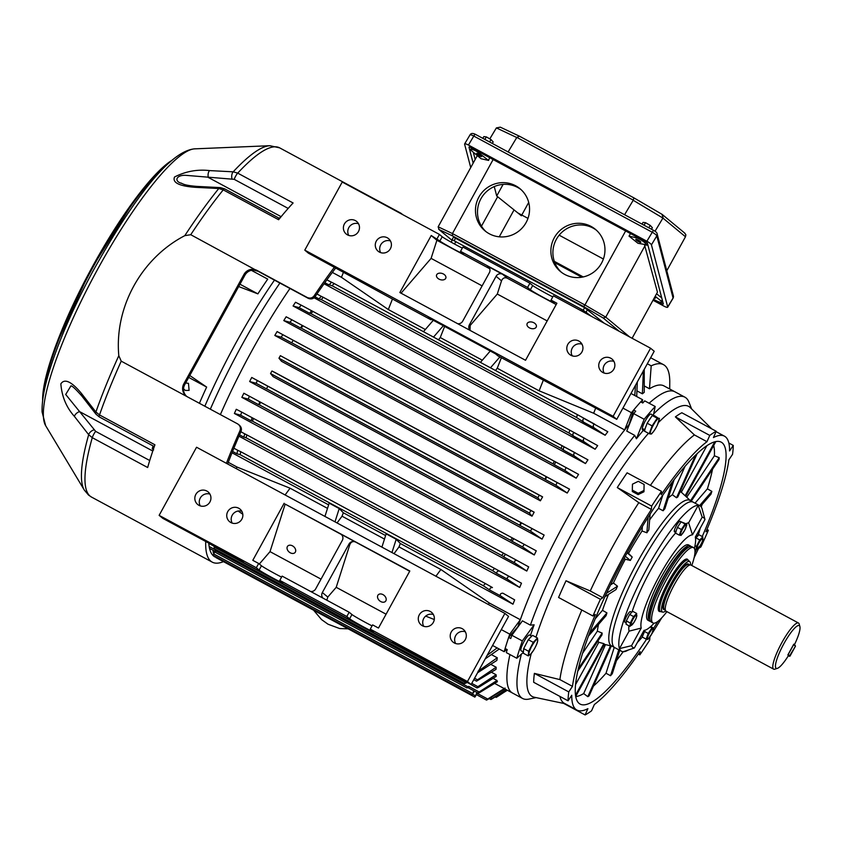 <?xml version="1.0" encoding="UTF-8"?>
<svg xmlns="http://www.w3.org/2000/svg" width="842" height="842" viewBox="0 0 842 842"><rect width="100%" height="100%" fill="white"/><g stroke="black" fill="none" stroke-linecap="round" stroke-linejoin="round"><path stroke-width="1.26" d="M704.975 519.514A73.886 15.072 118.3 0 0 703.828 517.893A73.886 15.072 118.3 0 0 702.175 517.188L698.228 505.347A82.642 16.861 -61.7 0 1 699.923 505.779A82.642 16.861 -61.7 0 1 700.502 506.168A82.642 16.861 -61.7 0 1 701.965 508.442L704.975 519.514L695.292 537.133A53.962 11.009 118.3 0 1 695.334 537.312L695.292 537.133M614.228 647.277A82.642 16.861 118.3 0 0 614.807 647.666A82.642 16.861 -61.7 0 1 614.228 647.277A82.642 16.861 -61.7 0 1 639.973 565.435A82.642 16.861 -61.7 0 1 693.219 502.169A82.642 16.861 118.3 0 0 639.973 565.435A82.642 16.861 118.3 0 0 614.228 647.277M693.797 502.558A82.642 16.861 -61.7 0 0 693.219 502.169L689.872 500.369A82.642 16.861 -61.7 0 0 636.626 563.624A82.642 16.861 -61.7 0 0 610.882 645.477A82.642 16.861 -61.7 0 0 611.46 645.856L621.512 651.276A82.642 16.861 -61.7 0 0 623.206 651.719A82.642 16.861 118.3 0 0 628.332 650.003M637.415 642.404A82.642 16.861 118.3 0 0 642.288 637.047M698.06 535.544A82.642 16.861 118.3 0 0 700.249 528.113M702.323 509.757A82.642 16.861 118.3 0 0 701.965 508.442M621.512 651.276A82.642 16.861 -61.7 0 1 620.933 650.887A82.642 16.861 -61.7 0 1 619.47 648.614L629.069 631.153L641.225 628.058A53.962 11.009 118.3 0 1 659.623 575.433A53.962 11.009 118.3 0 1 692.492 534.807L702.175 517.188M692.492 534.807L688.63 522.819L698.228 505.347A82.642 16.861 118.3 0 0 647.487 567.561A82.642 16.861 118.3 0 0 619.47 648.614L631.542 645.677L641.225 628.058M631.542 645.677A73.886 15.072 118.3 0 0 634.342 648.003L644.025 630.374A53.962 11.009 118.3 0 0 645.33 630.111A53.962 11.009 118.3 0 0 654.108 623.185M694.376 548.458A53.962 11.009 118.3 0 0 695.334 537.312M616.47 660.591A145.624 29.712 -61.7 0 0 623.185 651.719L634.342 648.003M688.63 522.819A62.95 12.84 118.3 0 0 686.019 523.724M675.494 533.102A62.95 12.84 118.3 0 0 632.026 612.05M628.911 625.774A62.95 12.84 118.3 0 0 629.069 631.153M529.45 513.073L530.849 510.526L534.154 512.168A171.115 34.911 118.3 0 0 532.007 516.178L529.45 513.073L270.545 373.543L271.955 370.996L275.25 372.638L534.154 512.168M270.545 373.543L273.103 376.658L532.007 516.178M236.918 453.785L240.107 454.669L240.823 451.744L237.707 450.27L236.918 453.785L232.571 451.449M243.833 437.156L246.053 437.777L246.885 434.914L244.748 433.851L243.833 437.156L239.549 434.851M251.105 420.811L252.495 421.2L253.442 418.4L252.137 417.716L251.105 420.811L240.675 415.19L234.381 413.464A171.115 34.911 -61.7 0 1 236.276 409.286L241.707 412.096L240.675 415.19M258.694 404.728L259.42 404.928L260.494 402.202L259.82 401.834L258.694 404.728L248.253 399.108L241.854 397.361A171.115 34.911 -61.7 0 1 243.843 393.235L249.39 396.214L248.253 399.108M266.556 388.888L267.788 386.173L266.556 388.888L256.115 383.268L249.642 381.531A171.115 34.911 -61.7 0 1 251.726 377.458L544.132 535.049A171.115 34.911 -61.7 0 0 542.059 539.122L530.397 531.081L532.039 528.587L544.132 535.049M251.726 377.458L257.347 380.542L256.115 383.268M291.616 342.81L293.258 340.315L291.616 342.81L281.186 337.189L274.808 335.463A171.115 34.911 -61.7 0 1 277.102 331.58L569.518 489.17A171.115 34.911 -61.7 0 0 567.224 493.054L555.867 485.224L557.099 482.508L569.518 489.17M277.102 331.58L282.828 334.684L281.186 337.189M300.457 327.927L301.204 328.127L302.941 325.759L302.289 325.412L300.457 327.927L290.016 322.297L283.775 320.591A171.115 34.911 -61.7 0 1 286.154 316.781L291.858 319.792L290.016 322.297M309.551 313.277L311.003 313.687L312.866 311.382L311.614 310.74L309.551 313.277L299.12 307.656L293.069 305.972A171.115 34.911 -61.7 0 1 295.521 302.246L301.183 305.12L299.12 307.656M318.95 298.889L321.297 299.552L323.286 297.31L321.255 296.331L318.95 298.889L315.055 296.794M328.685 284.785L332.074 285.733L334.179 283.554L326.864 279.849L331.253 282.217L330.422 283.659L328.685 284.785L324.823 282.702M384.478 539.08L342.031 516.199A171.115 34.911 -61.7 0 1 343.325 512.767L385.594 535.554M342.031 516.199L337.053 522.956M327.496 508.368L290.08 488.202L285.101 494.959M482.319 360.208L440.25 337.537A171.115 34.911 -61.7 0 0 438.524 339.789M444.639 326.433L440.25 337.537M501.379 357.734L497.233 368.238L539.122 390.814L543.448 379.847M539.122 390.814L593.652 413.243L624.659 429.946A171.115 34.911 118.3 0 0 520.324 619.723L509.757 634.152A191.534 39.079 -61.7 0 0 504.169 651.708L506.737 649.35M509.947 654.56A171.115 34.911 118.3 0 0 512.504 693.04A171.115 34.911 -61.7 0 1 511.315 692.24A171.115 34.911 -61.7 0 1 509.947 654.56M653.687 413.854A171.115 34.911 -61.7 0 1 684.925 397.192L674.863 391.772A171.115 34.911 118.3 0 0 649.119 403.234A171.115 34.911 -61.7 0 1 674.863 391.772L663.98 385.91A171.115 34.911 118.3 0 0 649.477 388.762L651.203 365.838A189.587 38.679 -61.7 0 1 663.549 364.691A189.587 38.679 -61.7 0 1 669.769 381.237L669.716 388.993M624.659 429.946L631.447 412.696A191.534 39.079 -61.7 0 1 642.625 399.74L642.036 402.602M644.246 369.354L644.235 392.361A171.115 34.911 -61.7 0 0 642.383 393.814L643.383 370.522M647.33 363.755L651.203 365.838M644.362 386.004L649.477 388.762M636.952 390.877L642.383 393.814M491.37 654.581L497.275 657.77A171.115 34.911 -61.7 0 0 496.875 660.412L477.572 672.779M490.886 664.401L496.148 667.232A171.115 34.911 -61.7 0 0 496.033 669.348L476.561 681.157L477.498 679.82L496.148 667.232M491.496 672.263L496.096 674.737A171.115 34.911 -61.7 0 0 496.243 676.389L478.73 687.283C476.646 688.24 476.362 688.04 477.888 686.672L496.096 674.737M493.075 678.368L497.012 680.483A171.115 34.911 -61.7 0 0 497.401 681.704L479.803 692.471C477.824 693.419 477.593 693.25 479.13 691.966L497.012 680.483M485.202 658.886L498.927 649.256A171.115 34.911 -61.7 0 1 499.001 648.929M435.914 576.233L440.892 569.487L399.003 546.911A171.115 34.911 -61.7 0 1 400.297 543.479L512.988 604.209A171.115 34.911 -61.7 0 1 514.662 599.872L502.885 593.189C500.864 593.178 500.011 594.042 500.358 595.768L512.988 604.209M440.892 569.487L489.328 603.009L520.324 619.723M495.496 370.501A171.115 34.911 -61.7 0 1 497.233 368.238M324.065 283.754L605.166 435.251A171.115 34.911 -61.7 0 1 607.808 431.725L584.232 418.558C582.685 419.053 582.422 420.221 583.453 422.084L576.633 417.537L577.338 414.611L594.663 424.179M425.336 329.496L388.309 309.54L341.463 277.323L332.337 272.408M289.964 288.469A171.115 34.911 118.3 0 0 220.383 414.601A171.115 34.911 118.3 0 1 289.964 288.469M236.076 468.531L237.128 467.1L228.277 462.321M237.128 467.1L290.08 488.202M232.024 452.785L328.622 504.853M519.682 587.463A171.115 34.911 -61.7 0 1 521.472 583.211L509.673 576.633C507.715 576.633 506.947 577.486 507.389 579.191L519.682 587.463L238.97 436.177M526.797 571.055A171.115 34.911 -61.7 0 1 528.692 566.876L516.82 560.362C514.936 560.393 514.251 561.235 514.757 562.909L526.797 571.055L234.381 413.464M534.27 554.962A171.115 34.911 -61.7 0 1 536.259 550.826L524.271 544.364L522.44 546.868L534.27 554.962L241.854 397.361M249.642 381.531L542.059 539.122M274.808 335.463L567.224 493.054M576.191 478.182A171.115 34.911 -61.7 0 1 578.57 474.372L566.034 467.552L564.908 470.446L576.191 478.182L283.775 320.591M293.069 305.972L585.485 463.563A171.115 34.911 -61.7 0 1 587.937 459.837L564.824 447.207C563.224 447.544 562.888 448.575 563.803 450.302L561.109 448.47L562.056 445.671L575.265 452.828M314.087 297.784L595.126 449.239A171.115 34.911 -61.7 0 1 597.662 445.607L574.36 432.735C572.771 433.146 572.465 434.251 573.455 436.051L568.95 433.02L569.771 430.157L584.79 438.366M209.153 546.469L215.289 549.773L215.299 550.657C215.405 552.773 215.489 552.868 215.563 550.942M214.142 546.026L214.142 546.995C214.194 549.089 214.236 549.163 214.278 547.205M634.794 395.519L635.51 385.247M637.32 381.942L636.689 396.54M545.437 479.603L544.953 479.266L546.153 476.604L546.668 476.877L545.437 479.603L555.867 485.224M554.478 464.826L553.11 463.889L554.183 461.163L555.604 461.932L554.478 464.826L564.908 470.446M605.166 435.251L593.884 427.704C592.852 425.852 593.115 424.673 594.684 424.189M577.307 414.59L334.19 283.565L577.338 414.611M585.485 463.563L574.244 455.932C573.318 454.196 573.665 453.164 575.275 452.838M595.126 449.239L583.885 441.671C582.906 439.871 583.211 438.777 584.801 438.366M400.297 543.479L396.193 539.269L386.141 533.849L381.91 547.132M489.918 590.147L483.266 585.716L485.371 583.538L492.454 587.558C490.433 587.558 489.581 588.411 489.918 590.147L500.358 595.768M343.325 512.767L339.221 508.568L329.169 503.148L324.938 516.42M496.948 573.57L492.549 570.623L494.538 568.382L509.673 576.633L499.253 571.013C497.285 571.013 496.517 571.865 496.948 573.57L507.389 579.191M494.528 568.371L246.885 434.914L494.538 568.382M504.326 557.278L501.685 555.488L503.548 553.183L516.82 560.362L506.389 554.741C504.505 554.773 503.821 555.615 504.326 557.278L514.757 562.909M503.537 553.183L253.442 418.4L503.548 553.183M511.999 541.248L510.662 540.332L512.389 537.954L513.841 538.733L511.999 541.248L522.44 546.868M519.956 525.461L519.482 525.124L521.082 522.682L521.598 522.956L519.956 525.461L530.397 531.081M215.299 550.657L467.952 686.819C466.457 688.072 466.678 688.24 468.615 687.314C466.678 688.24 466.457 688.072 467.952 686.819L468.689 686.346C467.163 687.63 467.384 687.798 469.373 686.851M466.91 682.515L466.184 682.967C464.216 683.883 463.953 683.693 465.384 682.399L466.205 681.873M466.184 682.967C464.216 683.883 463.953 683.693 465.384 682.399L214.142 546.995M487.171 655.297L497.117 647.908M478.046 671.274L497.275 657.77M503.79 692.461L507.337 690.251M507.231 690.198L497.622 696.502C495.749 697.681 495.749 697.629 497.622 696.355L507.126 690.135M506.431 689.766L492.381 698.692C490.518 699.776 490.476 699.713 492.244 698.481L506.116 689.587M504.8 688.893L488.002 699.334C486.15 700.344 486.055 700.249 487.728 699.049L505.074 688.072M213.037 550.258L213.047 551.015C213.289 553.236 213.51 553.404 213.731 551.51M476.551 693.892L477.298 693.429L487.728 699.049C486.055 700.249 486.15 700.344 488.002 699.334M466.436 681.988L476.898 687.903M471.752 683.367L477.888 686.672C476.362 688.04 476.646 688.24 478.73 687.283M468.689 686.346L479.13 691.966C477.593 693.25 477.824 693.419 479.803 692.471M490.707 697.65L492.244 698.481C490.476 699.713 490.518 699.776 492.381 698.692M496.78 695.902L497.622 696.355C495.749 697.629 495.749 697.681 497.622 696.502M341.463 277.323L343.515 272.103M388.309 309.54L392.456 299.026M630.984 393.467L642.625 399.74M622.933 408.107L631.447 412.696M593.652 413.243L595.715 408.012M572.918 356.061L571.96 355.398M433.283 320.307L423.463 331.674M433.514 337.095L443.334 325.728M490.255 351.009L480.435 362.386M490.486 367.796L499.885 356.924M399.003 546.911L394.024 553.657M242.812 514.262L238.16 511.031M501.295 629.595L509.757 634.152M492.581 645.467L504.169 651.708M488.276 604.451L489.328 603.009M425.663 616.102L434.325 619.554M464.331 631.489L465.405 631.921M391.962 552.552L396.193 539.269M334.99 521.84L339.221 508.568M581.517 309.319L591.484 316.371L583.19 310.224L452.07 239.665L581.517 309.319L580.801 310.614M452.428 239.981L451.112 242.149M474.435 691.135L472.057 694.818L473.867 690.829M472.057 694.818L213.152 555.299L214.963 551.299M477.593 692.829L474.867 697.123L477.004 692.513M474.867 697.123L215.962 557.593L216.068 556.867M540.385 500.822L281.481 361.292L278.965 358.218L280.365 355.671L542.606 496.864A171.115 34.911 118.3 0 0 540.385 500.822L537.87 497.748L539.269 495.191L542.606 496.864M532.523 651.582L531.049 653.729A8.767 1.789 118.3 0 0 532.986 651.192A8.767 1.789 118.3 0 0 533.754 649.982A8.767 1.789 118.3 0 0 534.986 647.824L535.491 646.845A8.767 1.789 118.3 0 0 535.88 646.035A8.767 1.789 118.3 0 0 537.701 640.804L537.133 642.635M532.376 652.076L533.754 649.982M531.049 653.729L528.271 655.907L523.324 653.245L523.692 648.624L528.302 639.678L532.544 635.352L537.491 638.015L537.701 640.804M536.975 643.467L535.88 646.035M528.271 655.907L528.639 651.298L533.249 642.351L537.491 638.015M523.692 648.624L528.639 651.298M528.302 639.678L533.249 642.351M536.722 644.151L537.312 642.467M537.743 640.299A8.767 1.789 118.3 0 0 536.017 640.173M535.554 640.646A8.767 1.789 118.3 0 0 531.607 646.551M531.102 647.53A8.767 1.789 118.3 0 0 528.892 653.571M528.85 654.076A8.767 1.789 118.3 0 0 530.576 654.213M660.412 611.502A29.649 6.052 -61.7 0 1 658.412 610.239A29.649 6.052 -61.7 0 1 658.276 607.798A29.649 6.052 -61.7 0 1 669.558 579.549A29.649 6.052 -61.7 0 1 685.935 559.172A29.649 6.052 -61.7 0 1 688.082 560.151M665.738 610.903A28.649 5.841 -61.7 0 1 662.728 612.102L660.812 611.66A29.165 5.947 -61.7 0 1 660.496 611.545L659.023 610.755A29.165 5.947 -61.7 0 1 658.339 609.903M650.592 621.385A42.774 8.725 -61.7 0 1 649.635 621.154A42.774 8.725 -61.7 0 1 648.287 615.944A42.774 8.725 -61.7 0 1 666.79 571.371A42.774 8.725 -61.7 0 1 690.229 545.837A42.774 8.725 -61.7 0 1 690.945 546.521M649.635 621.154L647.961 620.249A42.774 8.725 -61.7 0 1 646.614 615.049A42.774 8.725 -61.7 0 1 665.106 570.466A42.774 8.725 -61.7 0 1 688.556 544.932L690.229 545.837M649.929 618.881A40.837 8.336 -61.7 0 1 649.266 614.471A40.837 8.336 -61.7 0 1 665.917 573.634A40.837 8.336 -61.7 0 1 688.482 547.342M666.927 611.639A42.774 8.725 -61.7 0 1 652.992 622.964A42.774 8.725 -61.7 0 1 651.634 617.754A42.774 8.725 -61.7 0 1 670.137 573.181A42.774 8.725 -61.7 0 1 693.576 547.647A42.774 8.725 -61.7 0 1 694.934 552.857A42.774 8.725 -61.7 0 1 691.787 565.508M652.992 622.964L651.319 622.059A42.774 8.725 -61.7 0 1 649.961 616.849A42.774 8.725 -61.7 0 1 668.464 572.276A42.774 8.725 -61.7 0 1 691.903 546.742L693.576 547.647M685.609 559.298A29.165 5.947 -61.7 0 1 686.704 559.404L688.167 560.193A29.165 5.947 -61.7 0 1 688.44 560.393L689.861 561.751A28.649 5.841 -61.7 0 1 690.514 564.929M638.099 494.633L643.951 491.77L644.109 484.445L638.31 481.319L632.447 484.182L632.3 491.496L638.099 494.633L638.204 493.296L644.056 490.433M632.447 484.182L632.3 491.496M632.405 490.16L638.204 493.296M380.658 252.632A8.167 7.988 130 0 1 390.446 240.949M387.288 237.791A8.167 7.988 -50 0 0 378.1 251.2A8.167 7.988 -50 0 0 389.962 249.432A8.167 7.988 -50 0 0 387.288 237.791M572.192 355.85A8.167 7.988 130 0 1 581.98 344.178M578.822 341.021A8.167 7.988 -50 0 0 569.634 354.429A8.167 7.988 -50 0 0 581.496 352.651A8.167 7.988 -50 0 0 578.822 341.021M604.114 373.059A8.167 7.988 130 0 1 613.902 361.376M610.745 358.218A8.167 7.988 -50 0 0 601.556 371.627A8.167 7.988 -50 0 0 613.418 369.859A8.167 7.988 -50 0 0 610.745 358.218M348.735 235.423A8.167 7.988 130 0 1 358.524 223.751M355.366 220.593A8.167 7.988 -50 0 0 346.178 233.992A8.167 7.988 -50 0 0 358.039 232.224A8.167 7.988 -50 0 0 355.366 220.593M529.471 327.885A4.884 3.242 -162.3 0 1 527.039 323.844A4.884 3.242 -162.3 0 1 533.902 322.76A4.884 3.242 -162.3 0 1 536.333 326.801A4.884 3.242 -162.3 0 1 529.471 327.885M438.987 279.112A4.884 3.242 -162.3 0 1 436.545 275.071A4.884 3.242 -162.3 0 1 443.408 273.987A4.884 3.242 -162.3 0 1 445.85 278.039A4.884 3.242 -162.3 0 1 438.987 279.112M401.055 293.195L431.104 258.378L436.893 240.265L489.728 268.745M431.104 258.378L482.119 285.87M556.183 304.562L507.273 278.197C504.642 277.155 502.727 278.028 501.516 280.849L497.296 294.047L547.184 320.928M497.296 294.047L470.173 325.465L470.025 330.369M616.744 419.348L497.938 355.871L495.528 353.851L428.504 317.729L430.904 319.75L389.015 297.173L308.414 253.179L304.783 250.137L613.113 416.306L616.744 419.348L654.202 351.261L650.571 348.22L553.383 295.837L551.036 300.089L553.815 302.415A13.609 0.558 28.8 0 1 554.015 302.657A13.609 0.558 28.8 0 1 543.037 297.258A13.609 0.558 28.8 0 1 530.355 289.774L527.576 287.448L460.553 251.326L463.321 253.653A13.609 0.558 28.8 0 1 463.521 253.895A13.609 0.558 28.8 0 1 452.554 248.495A13.609 0.558 28.8 0 1 439.861 241.012L431.22 235.518L399.855 292.542L525.534 360.281L556.899 303.257L551.036 300.089M304.783 250.137L342.241 182.04L439.429 234.423L437.093 238.675M462.311 248.127A13.609 0.558 28.8 0 1 450.354 241.717A13.609 0.558 28.8 0 1 442.208 236.749L439.429 234.423M460.553 251.326L462.889 247.064L529.923 283.196L527.576 287.448M552.794 296.889A13.609 0.558 28.8 0 1 540.848 290.49A13.609 0.558 28.8 0 1 532.691 285.522L529.923 283.196M613.113 416.306L650.571 348.22M436.893 240.265L431.22 235.518M457.659 323.696A4.863 4.757 -50 0 0 462.69 321.191L489.381 272.682A4.863 4.757 -50 0 0 487.529 266.167L502.611 274.292A4.863 4.757 -50 0 0 496.085 276.292L469.394 324.812A4.863 4.757 -50 0 0 470.004 330.348M660.496 611.545A29.165 5.947 -61.7 0 1 669.685 581.969A29.165 5.947 -61.7 0 1 688.167 560.193M662.728 612.102A28.649 5.841 -61.7 0 1 671.442 582.938A28.649 5.841 -61.7 0 1 689.861 561.751M777.387 668.359L774.882 669.169A26.197 5.347 -61.7 0 1 773.63 669.148L666.085 611.187A26.197 5.347 -61.7 0 1 665.79 610.955A26.197 5.347 -61.7 0 1 674.347 584.622A26.197 5.347 -61.7 0 1 690.587 564.94A26.197 5.347 -61.7 0 1 690.956 565.056L798.49 623.017A26.197 5.347 -61.7 0 1 799.195 624.048L799.9 626.595A24.26 4.947 -61.7 0 1 794.448 644.719L793.796 644.172L787.849 654.981L788.501 655.529A24.26 4.947 -61.7 0 1 777.387 668.359A24.26 4.947 -61.7 0 1 783.376 644.635A24.26 4.947 -61.7 0 1 799.9 626.595M773.63 669.148A26.197 5.347 -61.7 0 1 781.881 642.583A26.197 5.347 -61.7 0 1 798.49 623.017M680.115 491.802A85.768 17.503 -61.7 0 1 681.325 492.212L685.135 495.759A84.463 17.229 -61.7 0 1 685.451 495.991A84.463 17.229 -61.7 0 1 685.651 496.17A84.463 17.229 -61.7 0 1 685.756 496.275L715.816 441.597M668.264 498.043A85.768 17.503 -61.7 0 1 672.369 494.717L676.536 497.769A84.463 17.229 -61.7 0 1 677.821 496.938L697.102 453.733M649.635 519.903A85.768 17.503 -61.7 0 1 658.57 508.336L663.096 510.768A84.463 17.229 -61.7 0 1 664.864 508.726L674.074 479.824M604.935 596.652L616.007 589.568A84.463 17.229 -61.7 0 1 617.502 586.221L613.429 583.032A85.768 17.503 -61.7 0 1 625.29 559.235L630.342 560.446A84.463 17.229 -61.7 0 1 632.216 557.046L628.5 553.404A85.768 17.503 -61.7 0 1 642.036 530.997L646.877 532.775A84.463 17.229 -61.7 0 1 648.845 529.828L650.098 514.167M588.4 636.142L606.061 615.691A84.463 17.229 -61.7 0 1 606.945 612.923L602.493 610.334A85.768 17.503 -61.7 0 1 608.492 594.378M577.717 671.253L601.998 634.857A84.463 17.229 -61.7 0 1 602.146 633.079L597.367 631.142A85.768 17.503 -61.7 0 1 598.515 624.427M575.686 696.492L604.461 644.151A84.463 17.229 -61.7 0 1 604.135 643.909A84.463 17.229 -61.7 0 1 603.84 643.635L598.82 642.288A85.768 17.503 -61.7 0 1 597.978 640.888M605.503 644.614L583.674 693.566A145.624 29.712 -61.7 0 1 575.707 696.618M583.674 693.566L587.811 696.671A146.929 29.975 118.3 0 0 589.105 695.85L611.355 645.961M614.26 647.372L606.019 673.242A145.624 29.712 -61.7 0 1 593.431 686.135M606.019 673.242L610.534 675.726A146.929 29.975 118.3 0 0 612.302 673.684L619.744 650.329M702.133 504.421A145.624 29.712 -61.7 0 1 701.207 506.937M700.565 506.231L710.985 494.159A146.929 29.975 118.3 0 0 711.869 491.391L707.396 488.834L695.039 503.148M712.521 469.257A145.624 29.712 -61.7 0 1 707.396 488.834M691.261 501.116L719.057 459.458A146.929 29.975 118.3 0 0 719.205 457.669L714.395 455.785L686.746 497.212M713.69 445.46A145.624 29.712 -61.7 0 1 714.395 455.785M646.53 639.267A148.75 30.354 -61.7 0 1 579.054 703.365A148.75 30.354 -61.7 0 1 578.707 703.049A148.75 30.354 -61.7 0 1 623.943 558.709A148.75 30.354 -61.7 0 1 719.636 441.566A148.75 30.354 -61.7 0 1 722.268 442.86A148.75 30.354 -61.7 0 1 702.249 536.533M696.323 549.731A148.75 30.354 -61.7 0 1 694.945 552.678M657.949 621.333A148.75 30.354 -61.7 0 1 653.676 628.206M565.129 703.733L534.196 697.208A164.8 33.617 -61.7 0 1 531.134 695.745A164.8 33.617 -61.7 0 1 531.239 653.529M535.975 637.205A164.8 33.617 -61.7 0 1 648.466 433.304M658.402 422.579A164.8 33.617 -61.7 0 1 689.787 407.149A164.8 33.617 -61.7 0 1 690.282 407.602L711.743 428.873M563.761 703.438L585.095 714.942L587.895 708.659A155.56 31.733 -61.7 0 1 576.865 710.048L564.298 703.281A155.56 31.733 -61.7 0 1 563.214 702.544A155.56 31.733 -61.7 0 1 559.909 696.418M581.822 610.008A155.56 31.733 -61.7 0 0 559.888 679.599L534.386 673.379A162.853 33.227 118.3 0 0 533.67 682.283L568.055 700.807L571.75 695.271A155.56 31.733 -61.7 0 0 575.781 709.322A155.56 31.733 -61.7 0 0 576.865 710.048M650.413 485.371A155.56 31.733 -61.7 0 1 694.397 434.925L706.975 441.703A155.56 31.733 -61.7 0 0 661.223 494.686L661.486 491.339L627.111 472.815A162.853 33.227 118.3 0 0 617.27 487.55L638.815 502.653A155.56 31.733 -61.7 0 0 590.263 590.968L566.024 580.759A162.853 33.227 118.3 0 0 558.572 597.483L592.947 616.007L595.378 614.46A155.56 31.733 -61.7 0 0 572.465 686.367L568.76 691.913A162.853 33.227 118.3 0 0 568.055 700.807M694.103 557.772A155.56 31.733 -61.7 0 0 698.492 548.479L700.912 546.932A162.853 33.227 118.3 0 0 708.375 530.218L705.943 531.765A155.56 31.733 -61.7 0 0 728.867 459.848L732.561 454.312A162.853 33.227 118.3 0 0 733.266 445.418L729.572 450.954A155.56 31.733 -61.7 0 0 724.467 436.177A155.56 31.733 -61.7 0 0 713.427 437.566L716.226 431.283L681.841 412.759A162.853 33.227 118.3 0 0 675.389 416.885L694.397 434.925M684.925 397.192A171.115 34.911 -61.7 0 1 686.114 397.992A171.115 34.911 -61.7 0 1 688.945 402.16L691.64 408.949M643.372 430.294A168.747 34.427 118.3 0 0 636.415 438.756L634.71 435.367A171.115 34.911 -61.7 0 0 530.386 625.132L522.419 620.849L511.852 635.278A191.534 39.079 118.3 0 0 510.747 638.52L508.652 637.394L517.925 626.659A171.115 34.911 -61.7 0 1 628.995 424.621L633.637 410.043A191.534 39.079 -61.7 0 1 640.699 401.876L642.793 403.002A191.534 39.079 118.3 0 1 644.719 400.866L655.192 406.507A191.534 39.079 118.3 0 0 644.172 419.284L633.7 413.632L626.753 431.072L634.71 435.367M530.471 635.499A168.747 34.427 118.3 0 1 534.133 624.806L530.386 625.132M536.08 697.608L528.923 699.092A171.115 34.911 -61.7 0 1 522.566 698.46A171.115 34.911 -61.7 0 1 521.377 697.65A171.115 34.911 -61.7 0 1 521.398 654.129M638.341 654.076L639.836 654.887L640.099 651.54A155.56 31.733 -61.7 0 1 594.357 704.522L591.558 710.806A162.853 33.227 118.3 0 1 585.095 714.942M661.738 617.828A155.56 31.733 -61.7 0 1 651.697 634.068M590.263 590.968L602.83 597.746A155.56 31.733 -61.7 0 1 651.382 509.431L638.815 502.653M613.429 583.032L610.513 584.895M624.164 558.309L625.29 559.235M602.493 610.334L595.22 618.765M597.367 631.142L582.527 653.381M598.82 642.288L575.496 684.714M706.848 445.786L681.325 492.212M684.967 466.468L672.369 494.717M662.728 495.285L658.57 508.336M534.133 624.806L522.324 640.93A191.534 39.079 118.3 0 0 516.799 658.255L506.326 652.613A191.534 39.079 118.3 0 1 507.221 649.614L505.126 648.487A191.534 39.079 -61.7 0 1 508.652 637.394M559.888 679.599L572.465 686.367M602.83 597.746L600.409 599.293A162.853 33.227 118.3 0 0 592.947 616.007M639.836 654.887A162.853 33.227 118.3 0 0 649.677 640.141L649.919 637.015M716.226 431.283A162.853 33.227 118.3 0 0 709.774 435.419L706.975 441.703M661.486 491.339A162.853 33.227 118.3 0 0 651.655 506.084L651.382 509.431M642.393 526.513L642.036 530.997M628.5 553.404L627.353 552.457M632.216 557.046L627.143 552.836M625.28 556.246L630.342 560.446M648.108 517.283L646.877 532.775M672.169 482.319L663.096 510.768M695.492 455.259L676.536 497.769M714.774 441.839L685.135 495.759M719.205 457.669L690.493 500.695M711.869 491.391L699.597 505.61M618.786 649.813L610.534 675.726M610.513 645.772L587.811 696.671M603.84 643.635L575.486 695.208M602.146 633.079L578.265 668.864M606.945 612.923L589.558 633.058M617.502 586.221L606.524 593.252M566.024 580.759L600.409 599.293M617.27 487.55L651.655 506.084M675.389 416.885L709.774 435.419M728.846 443.029L733.266 445.418M706.943 529.439L708.375 530.218M534.386 673.379L568.76 691.913M633.7 413.632A191.534 39.079 118.3 0 1 635.731 411.18L633.637 410.043M522.324 640.93L511.852 635.278M644.172 419.284L636.415 438.756M653.371 415.369L655.192 406.507M516.799 658.255L523.398 652.339M697.934 535.67L696.629 534.965A5.978 1.221 118.3 0 0 696.502 534.933M695.408 537.617L695.976 537.67M650.919 430.451A8.767 1.789 118.3 0 0 650.308 432.925A8.767 1.789 118.3 0 0 650.634 434.009L649.224 433.714L652.097 425.884L657.202 418.211L659.444 418.379L657.339 425.115A8.767 1.789 118.3 0 0 658.265 422.947M649.224 433.714L644.277 431.041L647.14 423.21L652.255 415.548L654.497 415.716L658.865 418.527A8.767 1.789 118.3 0 1 658.581 422.095M654.718 429.852A8.767 1.789 118.3 0 0 655.213 429.062L654.16 430.683A8.767 1.789 118.3 0 1 650.877 434.03L650.634 434.009M647.14 423.21L652.097 425.884M652.255 415.548L657.202 418.211M654.16 430.683L651.487 433.977M655.213 429.062A8.767 1.789 118.3 0 0 657.339 425.115M658.623 418.516A8.767 1.789 118.3 0 0 655.339 421.853M654.781 422.695A8.767 1.789 118.3 0 0 651.234 429.588M631.795 612.281L630.479 611.576A5.978 1.221 118.3 0 0 627.206 615.144A5.978 1.221 118.3 0 0 624.617 621.375A5.978 1.221 118.3 0 0 624.806 622.101L626.185 622.838M183.556 388.741L185.303 390.446L189.103 390.383L188.471 383.342L185.661 382.984M274.471 280.123A164.8 33.617 118.3 0 0 204.838 406.223M238.675 286.554L257.884 293.869A162.853 33.227 -61.7 0 1 267.724 279.123L251.379 270.324M199.407 403.297A162.853 33.227 -61.7 0 1 206.648 387.078L189.766 375.5M279.902 283.049A171.115 34.911 118.3 0 0 210.332 409.18M257.884 293.869L239.959 284.207M206.648 387.078L188.713 377.416M641.162 635.584A5.978 1.221 118.3 0 0 641.309 635.784L642.435 636.394M681.157 521.84L680.125 521.282A5.978 1.221 118.3 0 0 677.494 523.808A5.978 1.221 118.3 0 0 674.263 531.081L676.094 531.491M676.021 532.028L674.263 531.481A5.978 1.221 118.3 0 0 674.442 531.807L675.579 532.418M633.079 623.238L630.016 626.364L630.279 623.038L633.605 616.576L636.668 613.45L636.405 616.776M636.394 617.46L636.636 616.681M635.984 618.744L633.71 622.754M633.637 622.869A5.883 1.2 118.3 0 0 636.826 615.712A5.883 1.2 118.3 0 0 634.058 617.491A5.883 1.2 118.3 0 0 630.868 624.638A5.883 1.2 118.3 0 0 633.637 622.869M630.016 626.364L626.08 624.248L626.332 620.912L629.669 614.449L632.731 611.324L636.668 613.45M633.079 623.659L634.458 621.722M626.332 620.912L630.279 623.038M629.669 614.449L633.605 616.576M554.31 237.707A27.397 26.797 -50.3 0 0 560.435 271.524A27.397 26.797 -50.3 0 0 601.535 263.157A27.397 26.797 -50.3 0 0 595.41 229.34A27.397 26.797 -50.3 0 0 554.31 237.707M596.399 230.203A27.397 26.797 -50.3 0 0 556.33 239.381A27.397 26.797 -50.3 0 0 561.467 272.334M478.898 197.06A27.397 26.797 -50.3 0 0 485.024 230.887A27.397 26.797 -50.3 0 0 526.124 222.52A27.397 26.797 -50.3 0 0 519.998 188.703A27.397 26.797 -50.3 0 0 478.898 197.06M520.987 189.566A27.397 26.797 -50.3 0 0 480.929 198.744A27.397 26.797 -50.3 0 0 486.055 231.697M478.887 154.191A2.915 0.61 30.9 0 1 481.603 156.517A2.915 0.61 30.9 0 1 479.319 155.844A2.915 0.61 30.9 0 1 476.604 153.518A2.915 0.61 30.9 0 1 478.887 154.191M654.718 297.142A2.915 0.61 30.9 0 1 655.413 298.11A2.915 0.61 30.9 0 1 654.266 297.973M638.078 239.991A2.915 0.61 30.9 0 1 640.804 242.307A2.915 0.61 30.9 0 1 638.51 241.633A2.915 0.61 30.9 0 1 635.794 239.317A2.915 0.61 30.9 0 1 638.078 239.991M475.183 159.475L473.383 152.602M488.581 160.433L476.709 151.36A7.778 1.631 -149.1 0 0 470.604 149.571A7.778 1.631 -149.1 0 0 470.583 149.95L481.066 158.738L488.581 160.433L489.644 157.665M630.521 233.592L629.016 236.107L637.962 243.285L646.53 244.78A7.778 1.631 -149.1 0 0 639.257 238.97L637.657 238.107L637.962 237.602M583.622 306.562L584.937 304.972L605.735 317.129L603.251 318.034L583.622 306.562L452.512 235.897L439.029 229.529L438.156 226.814L477.256 155.696M493.128 159.548L452.438 233.56L584.937 304.972L625.638 230.95M661.728 297.879L656.571 293.774M644.498 244.801L657.455 292.174L632.11 338.263M629.595 336.905L605.735 317.129L645.193 245.348M517.756 212.868L527.976 218.373M559.162 235.181L603.388 259.02M513.641 210.647L499.253 236.812M646.667 245.296L647.561 243.801M653.55 299.278L655.308 300.268A7.778 1.631 -149.1 0 0 661.402 302.057A7.778 1.631 -149.1 0 0 661.433 301.678L662.191 299.657M497.243 197.491L481.477 226.161M452.512 235.897L452.438 233.56L438.156 226.814M452.101 240.359L438.703 229.298L452.08 240.391M637.657 238.107L629.016 236.107M661.296 301.152L655.192 296.289M489.581 141.972L491.012 139.572L486.36 136.899L483.855 136.593L482.813 138.33M484.845 139.425L486.36 136.899M492.286 143.435L493.17 141.94L491.012 139.572M648.772 227.772L650.203 225.372L645.551 222.688L643.056 222.383L642.014 224.13M644.035 225.214L645.551 222.688M651.476 229.224L652.361 227.74L650.203 225.372M653.013 300.247L663.875 306.099A4.863 1.021 -149.1 0 0 667.685 307.225A4.863 1.021 -149.1 0 0 667.706 306.983L651.434 244.864A4.863 1.021 -149.1 0 0 646.888 241.233L468.426 145.045A4.863 1.021 -149.1 0 0 464.616 143.929A4.863 1.021 -149.1 0 0 464.595 144.161L470.731 167.579M653.518 299.342L661.002 303.373A2.915 0.61 -149.1 0 0 663.286 304.046A2.915 0.61 -149.1 0 0 663.296 303.899L647.466 243.422A2.915 0.61 -149.1 0 0 644.74 241.244L471.299 147.782A2.915 0.61 -149.1 0 0 469.015 147.108A2.915 0.61 -149.1 0 0 469.005 147.245L473.162 163.148M624.575 214.731L633.289 200.154L633.879 197.859L662.107 214.373L685.02 233.339M633.289 200.154L516.841 137.393L508.115 151.96M489.802 138.877L496.38 127.91L500.295 127.163L519.251 136.109M666.79 270.745L685.472 236.76L662.917 218.067L655.034 231.234M662.917 218.067L633.216 200.28M684.472 232.95L685.872 234.75L685.472 236.76M503.095 184.387L496.717 195.986L521.377 215.773M496.717 195.986L494.254 186.577M662.001 214.321L663.075 217.741M516.841 137.393L519.493 136.225L633.879 197.859M500.295 127.163L519.493 136.225M521.777 215.036L528.702 202.438M153.318 449.407L152.265 448.891L152.581 447.376L152.465 448.944L153.633 449.912M153.107 445.934L152.581 447.376M604.293 323.275L584.601 307.667L453.522 237.17M699.228 546.637L696.155 549.763L696.418 546.426L699.755 539.964L702.817 536.838L702.554 540.175M700.197 540.88A5.883 1.2 118.3 0 0 697.008 548.037A5.883 1.2 118.3 0 0 699.776 546.258A5.883 1.2 118.3 0 0 702.965 539.101A5.883 1.2 118.3 0 0 700.197 540.88M699.228 547.047L699.849 546.142M695.534 538.375L698.881 534.712L702.817 536.838M694.997 545.658L696.418 546.426M695.808 537.838L699.755 539.964M702.533 540.848L702.775 540.069M702.123 542.132L700.597 545.111M694.597 548.921L696.155 549.763M647.772 639.246L646.151 639.131L648.224 633.468L651.918 627.932L653.676 628.216L652.003 633.268M653.329 629.395A5.883 1.2 118.3 0 0 650.561 631.174A5.883 1.2 118.3 0 0 647.372 638.331A5.883 1.2 118.3 0 0 650.14 636.552A5.883 1.2 118.3 0 0 653.329 629.395M646.151 639.131L642.214 637.005L645.056 630.205M650.192 627.006L651.918 627.932M650.719 626.532L653.539 628.058M653.624 628.848L653.55 629.395M651.371 634.489L647.898 639.436M644.288 631.353L648.224 633.468M281.154 216.647L278.292 218.952M422.41 625.764A8.167 7.988 -50.7 0 0 431.514 612.302A8.167 7.988 -50.7 0 0 419.705 614.165A8.167 7.988 -50.7 0 0 422.41 625.764M230.876 522.545A8.167 7.988 -50.7 0 0 239.981 509.073A8.167 7.988 -50.7 0 0 228.161 510.936A8.167 7.988 -50.7 0 0 230.876 522.545M198.954 505.337A8.167 7.988 -50.7 0 0 208.058 491.865A8.167 7.988 -50.7 0 0 196.239 493.738A8.167 7.988 -50.7 0 0 198.954 505.337M454.333 642.972A8.167 7.988 -50.7 0 0 463.437 629.5A8.167 7.988 -50.7 0 0 451.628 631.374A8.167 7.988 -50.7 0 0 454.333 642.972M292.479 545.848A4.884 3.515 40.8 0 1 295.068 552.51A4.884 3.515 40.8 0 1 290.269 552.805A4.884 3.515 40.8 0 1 287.68 546.132A4.884 3.515 40.8 0 1 292.479 545.848M382.973 594.61A4.884 3.515 40.8 0 1 385.552 601.283A4.884 3.515 40.8 0 1 380.752 601.567A4.884 3.515 40.8 0 1 378.163 594.905A4.884 3.515 40.8 0 1 382.973 594.61M386.089 614.197L336.211 587.316L327.812 597.041L326.822 600.209M321.034 579.138L270.019 551.636L259.336 564.024M310.561 591.442A4.863 4.757 -50.7 0 0 315.645 588.947L342.305 540.417A4.863 4.757 -50.7 0 0 341.199 534.396L285.164 504.105L270.019 551.636M409.696 571.223L355.545 542.038C352.924 540.985 350.998 541.869 349.798 544.679L336.211 587.316M395.13 643.562L394.73 644.014L392.361 642.078L471.12 684.514L467.468 681.525L370.269 629.142L372.617 624.89L378.479 628.048L409.822 571.002L285.164 504.105M284.143 503.263L252.8 560.319L258.662 563.477L256.326 567.729L159.127 515.357L162.79 518.346L241.549 560.793L243.917 562.74L394.73 644.014M471.12 684.514L508.547 616.407L504.895 613.408L196.554 447.239L159.127 515.357M346.809 616.502L279.786 580.38L282.123 576.117L349.156 612.239L346.809 616.502L349.609 618.796A13.609 0.526 -151.2 0 0 362.313 626.248A13.609 0.526 -151.2 0 0 373.269 631.668A13.609 0.526 -151.2 0 0 373.069 631.437L370.269 629.142M256.326 567.729L259.115 570.023A13.609 0.526 -151.2 0 0 271.819 577.475A13.609 0.526 -151.2 0 0 282.775 582.896A13.609 0.526 -151.2 0 0 282.575 582.664L279.786 580.38M504.895 613.408L467.468 681.525M341.199 534.396A4.863 4.757 -50.7 0 0 340.452 533.902L355.535 542.027A4.863 4.757 -50.7 0 0 349.009 544.027L322.339 592.558A4.863 4.757 -50.7 0 0 322.981 598.146M258.662 563.477L261.462 565.771A13.609 0.526 -151.2 0 0 269.619 570.708A13.609 0.526 -151.2 0 0 281.575 577.117M349.156 612.239L351.945 614.534A13.609 0.526 -151.2 0 0 360.113 619.48A13.609 0.526 -151.2 0 0 372.059 625.88M232.192 523.103A8.167 7.988 129.3 0 1 241.854 511.315M200.27 505.895A8.167 7.988 129.3 0 1 209.932 494.107M423.726 626.322A8.167 7.988 129.3 0 1 433.388 614.534M455.648 643.53A8.167 7.988 129.3 0 1 465.31 631.742M684.504 530.513L681.031 535.459M680.904 535.27L679.294 535.144L681.367 529.492L685.051 523.956L686.809 524.24L685.135 529.292M680.504 534.344A5.883 1.2 118.3 0 0 683.272 532.576A5.883 1.2 118.3 0 0 686.462 525.419A5.883 1.2 118.3 0 0 683.693 527.197A5.883 1.2 118.3 0 0 680.504 534.344M686.756 524.871L686.683 525.419M679.294 535.144L675.347 533.028L677.421 527.366L681.115 521.83L686.672 524.082M677.421 527.366L681.367 529.492M681.115 521.83L685.051 523.956M288.175 208.416L234.223 179.335L186.619 175.399C176.515 174.399 173.484 181.104 181.451 183.324L180.82 182.998C182.946 183.64 183.082 185.24 196.681 186.387L196.681 186.387A4.863 2.473 93 0 0 195.123 187.313C185.44 186.598 171.379 184.387 174.557 176.988C185.629 171.336 197.291 169.2 209.563 170.589L233.202 171.821L237.707 173.126L293.1 202.975A198.333 40.469 118.3 0 0 278.628 219.73L223.246 189.871L218.783 188.524L195.123 187.313M205.732 541.49A198.333 40.469 118.3 0 0 210.826 561.193A198.333 40.469 118.3 0 0 212.205 562.119A198.333 40.469 118.3 0 0 223.467 561.646M402.476 214.51A198.333 40.469 118.3 0 0 401.771 213.857A198.333 40.469 118.3 0 0 400.392 212.931A198.333 40.469 118.3 0 0 397.929 212.058M238.791 424.81C241.254 426.578 241.98 428.841 240.97 431.599L239.949 430.757A198.333 40.469 118.3 0 0 226.403 463.321M239.949 430.757C240.97 427.999 240.244 425.736 237.791 423.979L239.56 425.336M196.681 186.387L220.33 187.608A4.863 2.473 93 0 0 218.783 188.524A197.039 40.195 118.3 0 0 184.798 235.655C141.267 258.294 114.354 307.256 118.806 355.703L121.227 361.165L237.791 423.979M154.907 444.787A198.333 40.469 118.3 0 0 147.655 467.52L92.273 437.672L88.684 434.693L74.422 416.411C66.402 407.465 61.876 396.614 60.845 383.868C65.739 376.311 75.601 386.341 81.653 393.709L95.904 412.033L99.514 414.938L154.907 444.787M335.748 267.914A192.502 39.279 118.3 0 0 315.161 296.637C313.424 298.878 311.14 299.457 308.309 298.363L258.041 271.271L253.547 270.082A9.725 9.515 -50.3 0 0 244.906 275.208L184.745 384.636A9.725 9.515 -50.3 0 0 185.093 394.593L186.492 396.245M208.774 543.132A192.502 39.279 118.3 0 0 213.636 556.078A192.502 39.279 118.3 0 0 214.973 556.983M240.97 431.599A192.502 39.279 118.3 0 0 227.645 463.984M187.513 396.887A9.725 9.515 129.7 0 1 183.819 383.857L184.745 384.636M244.906 275.208L243.97 274.429L183.819 383.857M243.97 274.429A9.725 9.515 129.7 0 1 257.031 270.429L307.309 297.531C310.119 298.626 312.403 298.047 314.15 295.795L315.161 296.637M184.798 235.655L190.745 234.708L258.041 271.271M334.421 267.198A198.333 40.469 118.3 0 0 314.15 295.795M99.356 416.958A4.863 0.989 -61.7 0 1 99.314 416.948L95.988 414.18L81.737 395.887C75.569 388.962 71.98 385.625 70.949 385.868L65.697 394.466L79.601 411.612A4.863 2.61 142.1 0 0 74.422 416.411M152.77 451.038L79.601 411.612L95.662 431.378L149.729 460.521M231.982 178.672A4.863 2.473 -87 0 1 233.202 171.821A197.039 40.195 118.3 0 1 269.903 145.708L279.649 147.855A198.333 40.469 118.3 0 0 237.707 173.126A4.863 0.989 -61.7 0 0 234.223 179.335M280.975 216.594L208.332 177.451A4.863 2.473 -87 0 1 209.563 170.589M95.988 414.18A4.863 2.61 -37.9 0 1 95.904 412.033A197.039 40.195 118.3 0 1 118.806 355.703M81.737 395.887A4.863 2.61 -37.9 0 1 81.653 393.709M93.862 429.915A4.863 2.61 142.1 0 0 88.684 434.693A197.039 40.195 118.3 0 0 84.305 490.086L88.557 495.085L91.462 497.043L212.205 562.119M531.197 636.72A8.946 1.821 118.3 0 0 529.639 638.31M526.839 642.509A8.946 1.821 118.3 0 0 525.145 645.793M523.577 650.087A8.946 1.821 118.3 0 0 523.408 651.087A8.946 1.821 118.3 0 0 523.44 651.782M531.734 636.184L529.586 635.026A8.946 1.821 118.3 0 0 524.682 640.362A8.946 1.821 118.3 0 0 520.809 649.687A8.946 1.821 118.3 0 0 521.093 650.771L523.419 652.024M653.792 415.664A8.946 1.821 118.3 0 0 653.634 415.506A8.946 1.821 118.3 0 0 652.971 415.601M650.645 417.969A8.946 1.821 118.3 0 0 649.708 419.295A8.946 1.821 118.3 0 0 648.761 420.79M653.634 415.506L651.034 414.106A8.946 1.821 118.3 0 0 647.109 417.895A8.946 1.821 118.3 0 0 642.267 428.767L644.983 429.378M646.235 425.694A8.946 1.821 118.3 0 0 645.183 428.567M644.867 430.167L642.278 429.357A8.946 1.821 118.3 0 0 642.551 429.852L644.351 430.83M271.955 370.996L530.849 510.526M291.89 342.883L544.953 479.266M293.5 340.442L546.153 476.604M293.258 340.315L282.828 334.684M546.668 476.877L557.099 482.508M301.204 328.127L553.11 463.889M302.941 325.759L554.173 461.153L302.941 325.759M302.289 325.412L291.858 319.792L302.289 325.412M555.604 461.932L566.034 467.552L555.604 461.932M583.453 422.084L593.884 427.704M332.074 285.733L576.633 417.537M563.803 450.302L574.244 455.932M311.003 313.687L561.109 448.47M312.877 311.382L562.035 445.671L312.866 311.382M311.614 310.74L301.183 305.13L311.614 310.751M323.286 297.321L569.75 430.146L323.286 297.31M321.297 299.552L568.95 433.02M321.255 296.331L316.939 294.005L321.255 296.331M573.455 436.051L583.885 441.671M240.107 454.669L483.266 585.716M485.36 583.538L240.823 451.744L485.35 583.527M237.707 450.27L233.887 448.207L237.718 450.27M246.053 437.777L492.549 570.623M244.748 433.851L240.896 431.767L244.759 433.851M252.495 421.2L501.685 555.488M252.137 417.716L241.707 412.096L252.137 417.716M259.42 404.928L510.662 540.332M260.494 402.192L512.389 537.954L260.494 402.202M259.82 401.834L249.39 396.214L259.82 401.834M513.841 538.733L524.271 544.364L513.841 538.733M266.819 388.962L519.482 525.124M268.03 386.299L521.082 522.682M267.788 386.173L257.347 380.542M521.598 522.956L532.039 528.587M474.572 678.242L477.498 679.82M214.657 551.878L213.047 551.015M585.864 313.34L586.485 312.224M454.501 244.022L455.838 241.591M213.584 553.878L472.478 693.408M472.646 694.282L475.288 695.713M278.965 358.218L537.87 497.748M280.365 355.671L539.269 495.191M488.97 267.377L487.529 266.167M507.273 278.197L502.611 274.292M439.861 241.012L442.208 236.749M530.355 289.774L532.691 285.522M501.516 280.849L496.085 276.292M470.173 325.465L469.394 324.812M664.612 609.671A25.881 5.284 -61.7 0 1 671.884 583.306A25.881 5.284 -61.7 0 1 688.872 564.666M665.79 610.955L664.201 609.219A25.428 5.189 -61.7 0 1 672.505 583.674A25.428 5.189 -61.7 0 1 688.272 564.572L690.587 564.94M647.414 243.306L646.53 244.78M661.433 301.678L662.328 300.184M619.375 331.401L603.251 318.034M581.78 277.218L554.815 262.683M554.32 261.367L583.222 276.934L554.32 261.357M667.685 307.225L673.053 298.247A4.863 1.021 -149.1 0 0 673.074 298.005L656.802 235.886A4.863 1.021 -149.1 0 0 652.255 232.255L473.793 136.067A4.863 1.021 -149.1 0 0 469.983 134.952L464.616 143.929M667.706 306.983L673.074 298.005A2.915 2.789 -14.7 0 0 673.379 295.91L673.053 298.247M651.434 244.864L656.802 235.886A2.915 2.789 -14.7 0 0 657.118 233.792L673.379 295.91M646.888 241.233L652.255 232.255A2.915 0.6 -61.7 0 1 653.855 230.508A2.915 0.6 -61.7 0 1 653.939 230.624M468.426 145.045L473.793 136.067A2.915 0.6 -61.7 0 1 475.393 134.331A2.915 0.6 -61.7 0 1 475.467 134.446M516.756 137.52L496.38 127.91M662.507 300.857L661.002 303.373M789.322 656.339L795.458 646.182L793.638 644.656L788.165 654.623L789.975 656.139L788.449 655.613M789.985 656.15L795.448 646.193M793.753 644.246L795.269 645.53M454.164 240.686L455.564 238.128M586.169 311.972L587.579 309.414M583.19 310.224L584.601 307.667M351.945 614.534L349.609 618.796M261.462 565.771L259.115 570.023M349.798 544.679L349.009 544.027M327.812 597.041L322.339 592.558M154.286 446.576L99.314 416.948A4.863 0.989 -61.7 0 1 99.282 416.927L99.314 416.948A4.863 0.989 -61.7 0 1 99.514 414.938A198.333 40.469 118.3 0 1 121.227 361.165M95.662 431.378A4.863 0.989 118.3 0 0 92.273 437.672A198.333 40.469 118.3 0 0 90.083 496.117A198.333 40.469 118.3 0 0 91.462 497.043M220.33 187.608L224.625 188.85A4.863 0.989 118.3 0 0 223.246 189.871A198.333 40.469 118.3 0 0 190.745 234.708M269.903 145.708L194.807 148.845A158.37 32.312 118.3 0 0 95.209 273.755A158.37 32.312 118.3 0 0 45.636 425.642L84.305 490.086M169.979 162.085A145.834 29.754 118.3 0 0 90.747 271.366A145.834 29.754 118.3 0 0 43.047 397.624M172.284 160.085A144.866 29.554 118.3 0 0 90.094 270.998A144.866 29.554 118.3 0 0 42.637 400.634M308.309 298.363L307.309 297.531M693.219 502.169L699.923 505.779M645.33 630.111L643.909 630.595M650.634 357.734L663.549 364.691M494.633 683.399L522.566 698.46M215.447 552.394L466.942 687.935M214.215 548.7L464.447 683.557M473.793 679.662L476.561 681.157M467.657 687.482L478.098 693.103M476.54 694.703L486.487 700.07M489.191 698.597L490.886 699.502M495.222 696.892L496.148 697.397M214.142 546.29L208.795 543.406M215.32 551.489L209.511 548.363M213.952 553.183L213.415 552.899M724.467 436.177L716.068 431.651M690.282 500.59L685.651 496.17M611.871 646.088L604.346 644.351M348.156 628.837L339.642 628.532L328.054 624.227L321.57 619.607L313.603 610.218M662.391 300.415L661.402 302.057M471.594 147.929L470.604 149.571M657.118 233.792C657.118 232.876 656.034 231.782 653.855 230.508L475.393 134.331C472.688 133.015 470.878 133.225 469.983 134.952M519.43 136.183L633.9 197.87L662.107 214.373M452.07 239.665L453.48 237.118M652.476 632.447L650.919 635.478M684.051 531.491L685.609 528.471M279.649 147.855L400.392 212.931M194.807 148.845C168.463 150.792 129.805 204.974 92.609 271.724C71.244 311.603 56.193 346.915 47.436 377.658C43.573 391.414 41.795 402.865 42.1 412.012L45.636 425.642M42.521 401.634L45.321 379.205L54.888 347.925L90.073 270.977L134.994 199.291L155.854 174.115L173.052 159.443M224.625 188.85L279.639 218.488"/></g></svg>
